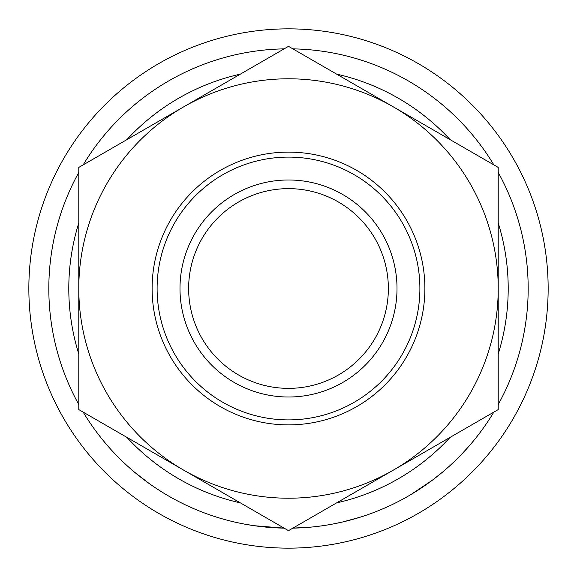 <?xml version="1.0" encoding="UTF-8"?>
<svg xmlns="http://www.w3.org/2000/svg" width="577" height="577" viewBox="0 0 577 577"><rect width="100%" height="100%" fill="white"/><g stroke="black" fill="none" stroke-linecap="round" stroke-linejoin="round"><path stroke-width="0.87" d="M152.112 288.5A136.388 136.388 0 0 1 288.5 152.112A136.388 136.388 0 0 1 424.888 288.5A136.388 136.388 0 0 1 288.5 424.888A136.388 136.388 0 0 1 152.112 288.5M419.89 288.5A131.39 131.39 0 0 0 288.5 157.11A131.39 131.39 0 0 0 157.11 288.5A131.39 131.39 0 0 0 288.5 419.89A131.39 131.39 0 0 0 419.89 288.5M179.988 288.5A108.512 108.512 0 0 1 288.5 179.988A108.512 108.512 0 0 1 397.012 288.5A108.512 108.512 0 0 1 288.5 397.012A108.512 108.512 0 0 1 179.988 288.5M388.364 288.5A99.864 99.864 0 0 0 288.5 188.636A99.864 99.864 0 0 0 188.636 288.5A99.864 99.864 0 0 0 288.5 388.364A99.864 99.864 0 0 0 388.364 288.5M548.15 288.5A259.65 259.65 0 0 1 288.5 548.15A259.65 259.65 0 0 1 28.85 288.5A259.65 259.65 0 0 1 288.5 28.85A259.65 259.65 0 0 1 548.15 288.5M498.218 223.01A219.707 219.707 0 0 1 498.218 353.989M450.074 437.38A219.707 219.707 0 0 1 336.643 502.863M240.357 502.863A219.707 219.707 0 0 1 126.926 437.38M78.782 353.989A219.707 219.707 0 0 1 78.782 223.01M498.218 172.465A239.679 239.679 0 0 1 498.218 404.535M493.847 412.101A239.679 239.679 0 0 1 292.871 528.135L311.883 527.032M254.385 525.734L284.129 528.135A239.679 239.679 0 0 1 83.153 412.101M78.782 404.535A239.679 239.679 0 0 1 78.782 172.465M463.706 452.043L462.307 453.536M461.975 453.883L458.131 457.821M436.378 477.114L434.373 478.679M419.84 488.986L414.841 492.174M414.084 492.643L413.449 493.032M432.303 480.244L410.968 494.525M400.359 500.475L396.038 502.697M391.733 504.81L387.78 506.649M385.53 507.659L381.548 509.376M365.76 515.384L361.801 516.696M361.368 516.833L343.517 521.774M342.644 521.983L333.145 523.981M321.937 525.835L312.777 526.945M253.483 525.604L244.323 524.075M163.601 493.061L157.204 489.015M152.335 485.74L150.503 484.464M149.169 483.519L134.427 472.094M132.559 470.515L128.433 466.894M184.734 504.55L179.252 501.831M173.028 498.528L170.222 496.963M162.281 492.253L158.293 489.722M83.153 164.899A239.679 239.679 0 0 1 284.129 48.865M292.871 48.865A239.679 239.679 0 0 1 493.847 164.899M126.926 139.62A219.707 219.707 0 0 1 240.357 74.137M336.643 74.137A219.707 219.707 0 0 1 450.074 139.62M183.645 106.882A209.718 209.718 0 0 0 183.645 470.118A209.718 209.718 0 0 0 498.218 288.5A209.718 209.718 0 0 0 183.645 106.882L78.782 167.417L78.782 409.583L288.5 530.66L498.218 409.583L498.218 167.417L288.5 46.34L183.645 106.882M359.925 517.288L356.435 518.348M354.732 518.846L347.08 520.908M427.759 483.569L417.416 490.551M442.371 472.26L432.346 480.208M470.435 444.528L462.242 453.601"/></g></svg>
